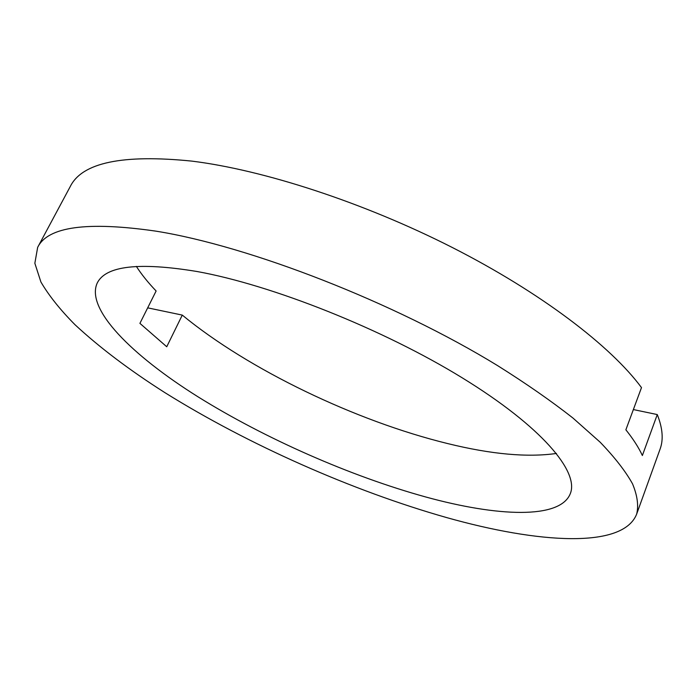 <?xml version="1.0" encoding="UTF-8"?>
<svg xmlns="http://www.w3.org/2000/svg" width="697" height="697" viewBox="0 0 697 697"><rect width="100%" height="100%" fill="white"/><g stroke="black" fill="none" stroke-linecap="round" stroke-linejoin="round"><path stroke-width="1.05" d="M556.467 453.451C527.498 457.589 491.246 454.305 447.701 443.58C355.967 421.154 248.646 369.75 182.283 315.096L147.677 307.847M196.92 271.49C271.987 284.995 383.123 329.15 462.381 377.922C541.865 426.756 579.285 471.756 570.312 493.633C560.161 519.448 497.658 516.765 425.71 496.97C350.539 476.234 265.13 438.631 198.096 396.872C131.855 355.357 85.304 309.067 97.24 283.008C105.752 265.801 138.973 261.967 196.92 271.49M446.62 517.575C352.508 490.888 248.411 444.721 165.093 392.768C129.581 370.185 99.566 347.515 75.049 324.758C60.256 309.851 48.877 295.598 40.914 282.006L34.85 263.266L37.655 247.365C47.753 226.621 87.203 221.219 155.997 231.16C249.631 246.128 394.519 302.411 497.606 365.629C526.026 383.463 551.109 400.914 572.864 417.965L600.187 442.229C614.824 457.459 625.61 471.338 632.545 483.857C637.363 495.506 638.74 505.578 636.675 514.064C622.987 549.044 538.337 543.442 446.62 517.575M37.655 247.365L70.275 186.5C82.115 162.601 122.559 154.133 191.597 161.085C263.361 169.902 363.486 202.365 452.327 247.505C541.177 292.723 610.938 346.191 641.493 387.61L625.871 429.805C633.251 439.066 638.748 447.64 642.364 455.524L657.271 414.567C662.664 428.124 663.596 439.633 660.085 449.095L636.675 514.064M657.271 414.567L633.364 409.566M182.283 315.096L166.74 346.749L139.914 323.364L156.119 290.989C148.069 282.573 141.491 274.383 136.368 266.402"/></g></svg>
